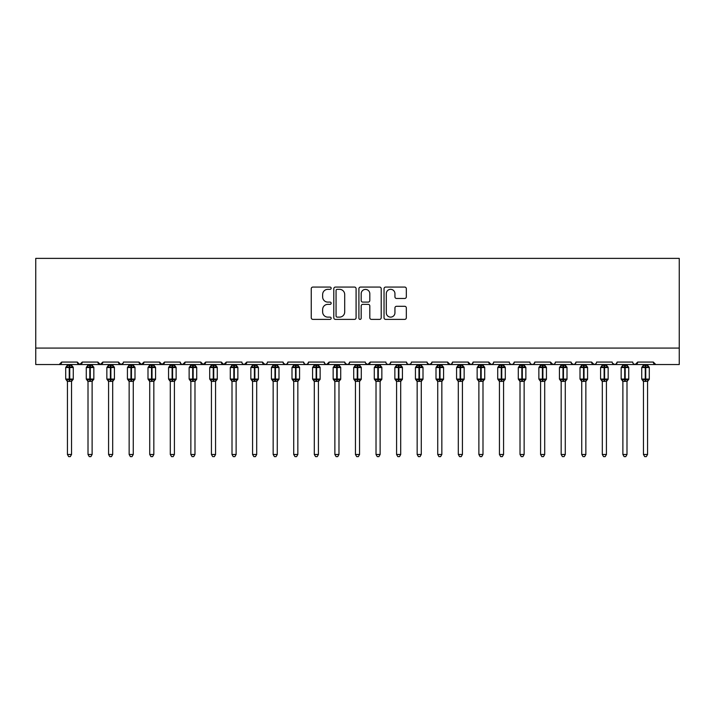 <?xml version="1.0" encoding="UTF-8"?>
<svg xmlns="http://www.w3.org/2000/svg" width="715" height="715" viewBox="0 0 715 715"><rect width="100%" height="100%" fill="white"/><g stroke="black" fill="none" stroke-linecap="round" stroke-linejoin="round"><path stroke-width="1.07" d="M331.17 288.208A1.135 1.135 0 0 0 330.035 287.072L312.875 287.072A1.618 1.618 0 0 0 311.257 288.69L311.257 317.773A1.618 1.618 0 0 0 312.875 319.382L330.035 319.382A1.135 1.135 0 0 0 331.17 318.255A1.135 1.135 0 0 0 330.035 317.12L327.819 317.12A5.166 5.166 0 0 1 322.644 311.955L322.644 309.532A5.166 5.166 0 0 1 327.819 304.358L330.035 304.358A1.135 1.135 0 0 0 331.17 303.231A1.135 1.135 0 0 0 330.035 302.096L327.819 302.096A5.166 5.166 0 0 1 322.644 296.931L322.644 294.509A5.166 5.166 0 0 1 327.819 289.334L330.035 289.334A1.135 1.135 0 0 0 331.17 288.208M404.708 298.468A1.618 1.618 0 0 0 406.326 296.85L406.326 288.69A1.618 1.618 0 0 0 404.708 287.072L385.653 287.072A1.618 1.618 0 0 0 384.035 288.69L384.035 317.773A1.618 1.618 0 0 0 385.653 319.382L404.708 319.382A1.618 1.618 0 0 0 406.326 317.773L406.326 307.915A1.618 1.618 0 0 0 404.708 306.297L396.557 306.297A1.618 1.618 0 0 0 394.939 307.915L394.939 312.804A4.326 4.326 0 0 1 390.613 317.12A4.326 4.326 0 0 1 386.297 312.804L386.297 293.659A4.326 4.326 0 0 1 390.613 289.334A4.326 4.326 0 0 1 394.939 293.659L394.939 296.85A1.618 1.618 0 0 0 396.557 298.468L404.708 298.468M35.75 348.08L679.25 348.08L679.25 258.383L35.75 258.383L35.75 364.534L59.202 364.534L61.669 362.067L77.309 362.067L78.212 363.98M356.088 288.69A1.618 1.618 0 0 0 354.47 287.072L335.406 287.072A1.618 1.618 0 0 0 333.798 288.69L333.798 317.773A1.618 1.618 0 0 0 335.406 319.382L354.47 319.382A1.618 1.618 0 0 0 356.088 317.773L356.088 288.69M360.53 287.072L379.594 287.072A1.618 1.618 0 0 1 381.202 288.69L381.202 317.773A1.618 1.618 0 0 1 379.594 319.382L371.434 319.382A1.618 1.618 0 0 1 369.816 317.773L369.816 305.975A1.618 1.618 0 0 0 368.198 304.358L362.791 304.358A1.618 1.618 0 0 0 361.173 305.975L361.173 318.255A1.135 1.135 0 0 1 360.047 319.382A1.135 1.135 0 0 1 358.912 318.255L358.912 288.69A1.618 1.618 0 0 1 360.53 287.072M59.202 364.534L61.669 362.067A2.467 2.467 0 0 1 59.202 364.534L79.776 364.534L77.309 362.067A2.467 2.467 0 0 0 79.776 364.534A2.467 2.467 0 0 0 82.243 362.067L97.875 362.067A2.467 2.467 0 0 0 100.35 364.534A2.467 2.467 0 0 0 102.817 362.067L118.449 362.067A2.467 2.467 0 0 0 120.915 364.534A2.467 2.467 0 0 0 123.391 362.067L139.023 362.067A2.467 2.467 0 0 0 141.49 364.534A2.467 2.467 0 0 0 143.956 362.067L159.597 362.067A2.467 2.467 0 0 0 162.064 364.534A2.467 2.467 0 0 0 164.53 362.067L180.171 362.067A2.467 2.467 0 0 0 182.638 364.534A2.467 2.467 0 0 0 185.105 362.067L200.736 362.067A2.467 2.467 0 0 0 203.212 364.534A2.467 2.467 0 0 0 205.679 362.067L221.31 362.067A2.467 2.467 0 0 0 223.777 364.534A2.467 2.467 0 0 0 226.253 362.067L241.885 362.067A2.467 2.467 0 0 0 244.351 364.534A2.467 2.467 0 0 0 246.818 362.067L262.459 362.067A2.467 2.467 0 0 0 264.925 364.534A2.467 2.467 0 0 0 267.392 362.067L283.033 362.067A2.467 2.467 0 0 0 285.5 364.534A2.467 2.467 0 0 0 287.966 362.067L303.598 362.067A2.467 2.467 0 0 0 306.074 364.534A2.467 2.467 0 0 0 308.54 362.067L324.172 362.067A2.467 2.467 0 0 0 326.639 364.534A2.467 2.467 0 0 0 329.115 362.067L344.746 362.067A2.467 2.467 0 0 0 347.213 364.534A2.467 2.467 0 0 0 349.68 362.067L365.32 362.067A2.467 2.467 0 0 0 367.787 364.534A2.467 2.467 0 0 0 370.254 362.067L385.886 362.067A2.467 2.467 0 0 0 388.361 364.534A2.467 2.467 0 0 0 390.828 362.067L406.46 362.067A2.467 2.467 0 0 0 408.926 364.534A2.467 2.467 0 0 0 411.402 362.067L427.034 362.067A2.467 2.467 0 0 0 429.501 364.534A2.467 2.467 0 0 0 431.967 362.067L447.608 362.067A2.467 2.467 0 0 0 450.075 364.534A2.467 2.467 0 0 0 452.541 362.067L468.182 362.067A2.467 2.467 0 0 0 470.649 364.534A2.467 2.467 0 0 0 473.116 362.067L488.747 362.067A2.467 2.467 0 0 0 491.223 364.534A2.467 2.467 0 0 0 493.69 362.067L509.321 362.067A2.467 2.467 0 0 0 511.788 364.534A2.467 2.467 0 0 0 514.264 362.067L529.895 362.067A2.467 2.467 0 0 0 532.362 364.534A2.467 2.467 0 0 0 534.829 362.067L550.47 362.067A2.467 2.467 0 0 0 552.936 364.534A2.467 2.467 0 0 0 555.403 362.067L571.044 362.067A2.467 2.467 0 0 0 573.51 364.534A2.467 2.467 0 0 0 575.977 362.067L591.609 362.067A2.467 2.467 0 0 0 594.085 364.534A2.467 2.467 0 0 0 596.551 362.067L612.183 362.067A2.467 2.467 0 0 0 614.65 364.534A2.467 2.467 0 0 0 617.125 362.067L632.757 362.067A2.467 2.467 0 0 0 635.224 364.534A2.467 2.467 0 0 0 637.691 362.067L653.331 362.067L653.787 363.497M81.34 363.98L82.243 362.067L79.776 364.534L635.224 364.534L637.691 362.067L636.788 363.98M617.125 362.067L616.223 363.98M595.667 363.953L594.085 364.534L591.609 362.067L592.512 363.98M575.977 362.067L575.075 363.98M571.044 362.067L571.946 363.98M555.403 362.067L554.947 363.497M554.527 363.953L552.936 364.534L550.47 362.067L551.372 363.98M534.829 362.067L533.926 363.98M514.264 362.067L513.361 363.98M493.69 362.067L493.234 363.497M492.805 363.953L491.223 364.534L488.747 362.067L489.65 363.98M473.116 362.067L472.213 363.98M472.24 363.953L470.649 364.534L468.182 362.067L469.085 363.98M452.541 362.067L451.639 363.98M451.666 363.953L450.075 364.534L447.608 362.067L448.064 363.497M431.967 362.067L431.074 363.98M427.034 362.067L427.936 363.98M406.46 362.067L407.362 363.98M390.828 362.067L389.925 363.98M365.588 363.184L367.787 364.534L370.254 362.067L369.351 363.98M349.68 362.067L348.777 363.98M344.746 362.067L345.649 363.98M324.172 362.067L325.075 363.98M308.54 362.067L307.638 363.98M303.598 362.067L304.501 363.98M287.966 362.067L287.064 363.98M283.033 362.067L283.927 363.98M266.516 363.953L264.925 364.534L262.459 362.067L263.361 363.98M242.76 363.953L244.351 364.534L246.818 362.067L245.915 363.98M221.31 362.067L223.777 364.534L226.253 362.067L225.35 363.98M200.736 362.067L203.212 364.534L205.679 362.067L204.776 363.98M181.047 363.953L182.638 364.534L185.105 362.067L184.202 363.98M180.171 362.067L181.074 363.98M160.5 363.98L159.597 362.067L162.064 364.534L164.53 362.067L163.628 363.98M139.925 363.98L139.023 362.067L141.49 364.534L143.956 362.067L143.054 363.98M123.123 363.184L120.915 364.534L118.449 362.067L119.351 363.98M653.331 362.067A2.467 2.467 0 0 0 655.798 364.534L653.331 362.067M679.25 348.08L679.25 364.534L635.224 364.534L633.633 363.953M97.875 362.067L100.35 364.534L102.817 362.067M283.292 363.184L285.5 364.534L287.09 363.953M304.483 363.953L306.074 364.534L307.656 363.953M325.048 363.953L326.639 364.534L329.115 362.067M345.014 363.184L347.213 364.534L348.804 363.953M386.77 363.953L388.361 364.534L389.952 363.953M407.344 363.953L408.926 364.534L410.517 363.953M427.302 363.184L429.501 364.534L431.708 363.184M510.206 363.953L511.788 364.534L513.379 363.953M530.771 363.953L532.362 364.534L533.953 363.953M571.303 363.184L573.51 364.534L575.101 363.953M612.451 363.184L614.65 364.534L616.241 363.953M337.185 289.334A1.135 1.135 0 0 0 336.059 290.469L336.059 315.994A1.135 1.135 0 0 0 337.185 317.12L339.527 317.12A5.166 5.166 0 0 0 344.702 311.955L344.702 294.509A5.166 5.166 0 0 0 339.527 289.334L337.185 289.334M369.816 293.74A4.326 4.326 0 0 0 365.499 289.414A4.326 4.326 0 0 0 361.173 293.74L361.173 300.488A1.618 1.618 0 0 0 362.791 302.096L368.198 302.096A1.618 1.618 0 0 0 369.816 300.488L369.816 293.74M67.433 454.481L71.545 454.481L70.311 456.617L68.667 456.617L67.433 454.481L67.433 381.256A1.814 1.725 180 0 0 66.477 379.754L66.835 379.218L69.239 379.799L69.739 379.057L69.739 366.795L72.144 367.376L72.733 366.768A0.822 0.822 0 0 1 73.27 367.537L65.7 367.537L65.7 379.057L69.239 379.057L69.239 366.795L66.835 367.376L66.477 366.849A1.814 1.725 -0 0 0 67.433 365.329L71.545 365.419L71.545 364.534M71.545 454.481L71.545 381.184L69.239 381.426L69.239 379.799L69.739 379.057L73.27 379.057A0.822 0.822 0 0 1 72.733 379.835L71.545 381.533M71.545 381.265L71.545 381.256A1.814 1.725 180 0 1 72.492 379.754L72.144 379.218L69.739 379.799L69.739 381.426M69.239 381.426L67.433 381.256M67.433 364.534L67.433 365.338M67.433 365.419L66.835 367.376L67.433 365.419M72.144 367.376L71.545 365.419M71.545 381.184L72.144 379.218M67.433 381.184L66.835 379.218M88.008 454.481L92.119 454.481L90.885 456.617L89.241 456.617L88.008 454.481L88.008 381.256A1.814 1.725 180 0 0 87.051 379.754L87.409 379.218L89.813 379.799L90.305 379.057L90.305 366.795L92.718 367.376L93.308 366.768A0.822 0.822 0 0 1 93.844 367.537L86.274 367.537L86.274 379.057L89.813 379.057L89.813 366.795L87.409 367.376L87.051 366.849A1.814 1.725 -0 0 0 88.008 365.329L92.119 365.419L92.119 364.534M92.119 454.481L92.119 381.184L89.813 381.426L89.813 379.799L90.305 379.057L93.844 379.057A0.822 0.822 0 0 1 93.308 379.835L92.119 381.533M92.119 381.265L92.119 381.256A1.814 1.725 180 0 1 93.066 379.754L92.718 379.218L90.305 379.799L90.305 381.426M89.813 381.426L88.008 381.256M88.008 364.534L88.008 365.338M87.999 365.419L87.409 367.376L87.999 365.419M92.718 367.376L92.119 365.419M92.119 381.184L92.718 379.218M87.999 381.184L87.409 379.218M108.573 454.481L112.693 454.481L111.451 456.617L109.815 456.617L108.573 454.481L108.573 381.256A1.814 1.725 180 0 0 107.625 379.754L107.983 379.218L110.387 379.799L110.879 379.057L110.879 366.795L113.283 367.376L113.882 366.768A0.822 0.822 0 0 1 114.418 367.537L106.848 367.537L106.848 379.057L110.387 379.057L110.387 366.795L107.983 367.376L107.625 366.849A1.814 1.725 -0 0 0 108.573 365.329L112.693 365.419L112.693 364.534M112.693 454.481L112.693 381.184L110.387 381.426L110.387 379.799L110.879 379.057L114.418 379.057A0.822 0.822 0 0 1 113.882 379.835L112.693 381.533M112.693 381.265L112.693 381.256A1.814 1.725 180 0 1 113.64 379.754L113.283 379.218L110.879 379.799L110.879 381.426M110.387 381.426L108.573 381.256M108.573 364.534L108.573 365.338M108.573 365.419L107.983 367.376L108.573 365.419M113.283 367.376L112.693 365.419M112.693 381.184L113.283 379.218M108.573 381.184L107.983 379.218M129.147 454.481L133.258 454.481L132.025 456.617L130.38 456.617L129.147 454.481L129.147 381.256A1.814 1.725 180 0 0 128.2 379.754L128.548 379.218L130.961 379.799L131.453 379.057L131.453 366.795L133.857 367.376L134.447 366.768A0.822 0.822 0 0 1 134.992 367.537L127.422 367.537L127.422 379.057L130.961 379.057L130.961 366.795L128.548 367.376L128.2 366.849A1.814 1.725 -0 0 0 129.147 365.329L133.267 365.419L133.258 364.534M133.258 454.481L133.267 381.184L130.961 381.426L130.961 379.799L131.453 379.057L134.992 379.057A0.822 0.822 0 0 1 134.447 379.835L133.258 381.533M133.258 381.265L133.258 381.256A1.814 1.725 180 0 1 134.214 379.754L133.857 379.218L131.453 379.799L131.453 381.426M130.961 381.426L129.147 381.256M129.147 364.534L129.147 365.338M129.147 365.419L128.548 367.376L129.147 365.419M133.857 367.376L133.267 365.419M133.267 381.184L133.857 379.218M129.147 381.184L128.548 379.218M149.721 454.481L153.832 454.481L152.599 456.617L150.954 456.617L149.721 454.481L149.721 381.256A1.814 1.725 180 0 0 148.774 379.754L149.122 379.218L151.526 379.799L152.027 379.057L152.027 366.795L154.431 367.376L155.021 366.768A0.822 0.822 0 0 1 155.566 367.537L147.996 367.537L147.996 379.057L151.526 379.057L151.526 366.795L149.122 367.376L148.774 366.849A1.814 1.725 -0 0 0 149.721 365.329L153.832 365.419L153.832 364.534M153.832 454.481L153.832 381.184L151.526 381.426L151.526 379.799L152.027 379.057L155.566 379.057A0.822 0.822 0 0 1 155.021 379.835L153.832 381.533M153.832 381.265L153.832 381.256A1.814 1.725 180 0 1 154.789 379.754L154.431 379.218L152.027 379.799L152.027 381.426M151.526 381.426L149.721 381.256M149.721 364.534L149.721 365.338M149.721 365.419L149.122 367.376L149.721 365.419M154.431 367.376L153.832 365.419M153.832 381.184L154.431 379.218M149.721 381.184L149.122 379.218M170.295 454.481L174.406 454.481L173.173 456.617L171.529 456.617L170.295 454.481L170.295 381.256A1.814 1.725 180 0 0 169.339 379.754L169.696 379.218L172.101 379.799L172.601 379.057L172.601 366.795L175.005 367.376L175.595 366.768A0.822 0.822 0 0 1 176.131 367.537L168.561 367.537L168.561 379.057L172.101 379.057L172.101 366.795L169.696 367.376L169.339 366.849A1.814 1.725 -0 0 0 170.295 365.329L174.406 365.419L174.406 364.534M174.406 454.481L174.406 381.184L172.101 381.426L172.101 379.799L172.601 379.057L176.131 379.057A0.822 0.822 0 0 1 175.595 379.835L174.406 381.533M174.406 381.265L174.406 381.256A1.814 1.725 180 0 1 175.354 379.754L175.005 379.218L172.601 379.799L172.601 381.426M172.101 381.426L170.295 381.256M170.295 364.534L170.295 365.338M170.295 365.419L169.696 367.376L170.295 365.419M175.005 367.376L174.406 365.419M174.406 381.184L175.005 379.218M170.295 381.184L169.696 379.218M190.86 454.481L194.981 454.481L193.747 456.617L192.103 456.617L190.86 454.481L190.86 381.256A1.814 1.725 180 0 0 189.913 379.754L190.27 379.218L192.675 379.799L193.166 379.057L193.166 366.795L195.579 367.376L196.169 366.768A0.822 0.822 0 0 1 196.705 367.537L189.135 367.537L189.135 379.057L192.675 379.057L192.675 366.795L190.27 367.376L189.913 366.849A1.814 1.725 -0 0 0 190.86 365.329L194.981 365.419L194.981 364.534M194.981 454.481L194.981 381.184L192.675 381.426L192.675 379.799L193.166 379.057L196.705 379.057A0.822 0.822 0 0 1 196.169 379.835L194.981 381.533M194.981 381.265L194.981 381.256A1.814 1.725 180 0 1 195.928 379.754L195.579 379.218L193.166 379.799L193.166 381.426M192.675 381.426L190.86 381.256M190.86 364.534L190.86 365.338M190.86 365.419L190.27 367.376L190.86 365.419M195.579 367.376L194.981 365.419M194.981 381.184L195.579 379.218M190.86 381.184L190.27 379.218M211.434 454.481L215.555 454.481L214.312 456.617L212.668 456.617L211.434 454.481L211.434 381.256A1.814 1.725 180 0 0 210.487 379.754L210.836 379.218L213.249 379.799L213.74 379.057L213.74 366.795L216.145 367.376L216.743 366.768A0.822 0.822 0 0 1 217.28 367.537L209.709 367.537L209.709 379.057L213.249 379.057L213.249 366.795L210.836 367.376L210.487 366.849A1.814 1.725 -0 0 0 211.434 365.329L215.555 365.419L215.555 364.534M215.555 454.481L215.555 381.184L213.249 381.426L213.249 379.799L213.74 379.057L217.28 379.057A0.822 0.822 0 0 1 216.743 379.835L215.555 381.533M215.555 381.265L215.555 381.256A1.814 1.725 180 0 1 216.502 379.754L216.145 379.218L213.74 379.799L213.74 381.426M213.249 381.426L211.434 381.256M211.434 364.534L211.434 365.338M211.434 365.419L210.836 367.376L211.434 365.419M216.145 367.376L215.555 365.419M215.555 381.184L216.145 379.218M211.434 381.184L210.836 379.218M232.009 454.481L236.12 454.481L234.886 456.617L233.242 456.617L232.009 454.481L232.009 381.256A1.814 1.725 180 0 0 231.061 379.754L231.41 379.218L233.823 379.799L234.314 379.057L234.314 366.795L236.719 367.376L237.309 366.768A0.822 0.822 0 0 1 237.854 367.537L230.284 367.537L230.284 379.057L233.823 379.057L233.823 366.795L231.41 367.376L231.061 366.849A1.814 1.725 -0 0 0 232.009 365.329L236.129 365.419L236.12 364.534M236.12 454.481L236.129 381.184L233.823 381.426L233.823 379.799L234.314 379.057L237.854 379.057A0.822 0.822 0 0 1 237.309 379.835L236.12 381.533M236.12 381.265L236.12 381.256A1.814 1.725 180 0 1 237.076 379.754L236.719 379.218L234.314 379.799L234.314 381.426M233.823 381.426L232.009 381.256M232.009 364.534L232.009 365.338M232.009 365.419L231.41 367.376L232.009 365.419M236.719 367.376L236.129 365.419M236.129 381.184L236.719 379.218M232.009 381.184L231.41 379.218M252.583 454.481L256.694 454.481L255.461 456.617L253.816 456.617L252.583 454.481L252.583 381.256A1.814 1.725 180 0 0 251.626 379.754L251.984 379.218L254.388 379.799L254.889 379.057L254.889 366.795L257.293 367.376L257.883 366.768A0.822 0.822 0 0 1 258.428 367.537L250.858 367.537L250.858 379.057L254.388 379.057L254.388 366.795L251.984 367.376L251.626 366.849A1.814 1.725 -0 0 0 252.583 365.329L256.694 365.419L256.694 364.534M256.694 454.481L256.694 381.184L254.388 381.426L254.388 379.799L254.889 379.057L258.428 379.057A0.822 0.822 0 0 1 257.883 379.835L256.694 381.533M256.694 381.265L256.694 381.256A1.814 1.725 180 0 1 257.65 379.754L257.293 379.218L254.889 379.799L254.889 381.426M254.388 381.426L252.583 381.256M252.583 364.534L252.583 365.338M252.583 365.419L251.984 367.376L252.583 365.419M257.293 367.376L256.694 365.419M256.694 381.184L257.293 379.218M252.583 381.184L251.984 379.218M273.157 454.481L277.268 454.481L276.035 456.617L274.39 456.617L273.157 454.481L273.157 381.256A1.814 1.725 180 0 0 272.201 379.754L272.558 379.218L274.962 379.799L275.454 379.057L275.454 366.795L277.867 367.376L278.457 366.768A0.822 0.822 0 0 1 278.993 367.537L271.423 367.537L271.423 379.057L274.962 379.057L274.962 366.795L272.558 367.376L272.201 366.849A1.814 1.725 -0 0 0 273.157 365.329L277.268 365.419L277.268 364.534M277.268 454.481L277.268 381.184L274.962 381.426L274.962 379.799L275.454 379.057L278.993 379.057A0.822 0.822 0 0 1 278.457 379.835L277.268 381.533M277.268 381.265L277.268 381.256A1.814 1.725 180 0 1 278.215 379.754L277.867 379.218L275.454 379.799L275.454 381.426M274.962 381.426L273.157 381.256M273.157 364.534L273.157 365.338M273.157 365.419L272.558 367.376L273.157 365.419M277.867 367.376L277.268 365.419M277.268 381.184L277.867 379.218M273.157 381.184L272.558 379.218M293.722 454.481L297.842 454.481L296.609 456.617L294.964 456.617L293.722 454.481L293.722 381.256A1.814 1.725 180 0 0 292.775 379.754L293.132 379.218L295.536 379.799L296.028 379.057L296.028 366.795L298.441 367.376L299.031 366.768A0.822 0.822 0 0 1 299.567 367.537L291.997 367.537L291.997 379.057L295.536 379.057L295.536 366.795L293.132 367.376L292.775 366.849A1.814 1.725 -0 0 0 293.722 365.329L297.842 365.419L297.842 364.534M297.842 454.481L297.842 381.184L295.536 381.426L295.536 379.799L296.028 379.057L299.567 379.057A0.822 0.822 0 0 1 299.031 379.835L297.842 381.533M297.842 381.265L297.842 381.256A1.814 1.725 180 0 1 298.79 379.754L298.441 379.218L296.028 379.799L296.028 381.426M295.536 381.426L293.722 381.256M293.722 364.534L293.722 365.338M293.722 365.419L293.132 367.376L293.722 365.419M298.441 367.376L297.842 365.419M297.842 381.184L298.441 379.218M293.722 381.184L293.132 379.218M314.296 454.481L318.416 454.481L317.174 456.617L315.53 456.617L314.296 454.481L314.296 381.256A1.814 1.725 180 0 0 313.349 379.754L313.697 379.218L316.11 379.799L316.602 379.057L316.602 366.795L319.006 367.376L319.605 366.768A0.822 0.822 0 0 1 320.141 367.537L312.571 367.537L312.571 379.057L316.11 379.057L316.11 366.795L313.697 367.376L313.349 366.849A1.814 1.725 -0 0 0 314.296 365.329L318.416 365.419L318.416 364.534M318.416 454.481L318.416 381.184L316.11 381.426L316.11 379.799L316.602 379.057L320.141 379.057A0.822 0.822 0 0 1 319.605 379.835L318.416 381.533M318.416 381.265L318.416 381.256A1.814 1.725 180 0 1 319.364 379.754L319.006 379.218L316.602 379.799L316.602 381.426M316.11 381.426L314.296 381.256M314.296 364.534L314.296 365.338M314.296 365.419L313.697 367.376L314.296 365.419M319.006 367.376L318.416 365.419M318.416 381.184L319.006 379.218M314.296 381.184L313.697 379.218M334.87 454.481L338.981 454.481L337.748 456.617L336.104 456.617L334.87 454.481L334.87 381.256A1.814 1.725 180 0 0 333.923 379.754L334.271 379.218L336.685 379.799L337.176 379.057L337.176 366.795L339.58 367.376L340.17 366.768A0.822 0.822 0 0 1 340.715 367.537L333.145 367.537L333.145 379.057L336.685 379.057L336.685 366.795L334.271 367.376L333.923 366.849A1.814 1.725 -0 0 0 334.87 365.329L338.99 365.419L338.981 364.534M338.981 454.481L338.99 381.184L336.685 381.426L336.685 379.799L337.176 379.057L340.715 379.057A0.822 0.822 0 0 1 340.17 379.835L338.981 381.533M338.981 381.265L338.981 381.256A1.814 1.725 180 0 1 339.938 379.754L339.58 379.218L337.176 379.799L337.176 381.426M336.685 381.426L334.87 381.256M334.87 364.534L334.87 365.338M334.87 365.419L334.271 367.376L334.87 365.419M339.58 367.376L338.99 365.419M338.99 381.184L339.58 379.218M334.87 381.184L334.271 379.218M355.444 454.481L359.556 454.481L358.322 456.617L356.678 456.617L355.444 454.481L355.444 381.256A1.814 1.725 180 0 0 354.488 379.754L354.846 379.218L357.25 379.799L357.75 379.057L357.75 366.795L360.154 367.376L360.744 366.768A0.822 0.822 0 0 1 361.29 367.537L353.711 367.537L353.711 379.057L357.25 379.057L357.25 366.795L354.846 367.376L354.488 366.849A1.814 1.725 -0 0 0 355.444 365.329L359.556 365.419L359.556 364.534M359.556 454.481L359.556 381.184L357.25 381.426L357.25 379.799L357.75 379.057L361.29 379.057A0.822 0.822 0 0 1 360.744 379.835L359.556 381.533M359.556 381.265L359.556 381.256A1.814 1.725 180 0 1 360.512 379.754L360.154 379.218L357.75 379.799L357.75 381.426M357.25 381.426L355.444 381.256M355.444 364.534L355.444 365.338M355.444 365.419L354.846 367.376L355.444 365.419M360.154 367.376L359.556 365.419M359.556 381.184L360.154 379.218M355.444 381.184L354.846 379.218M376.019 454.481L380.13 454.481L378.896 456.617L377.252 456.617L376.019 454.481L376.019 381.256A1.814 1.725 180 0 0 375.062 379.754L375.42 379.218L377.824 379.799L378.315 379.057L378.315 366.795L380.729 367.376L381.318 366.768A0.822 0.822 0 0 1 381.855 367.537L374.285 367.537L374.285 379.057L377.824 379.057L377.824 366.795L375.42 367.376L375.062 366.849A1.814 1.725 -0 0 0 376.019 365.329L380.13 365.419L380.13 364.534M380.13 454.481L380.13 381.184L377.824 381.426L377.824 379.799L378.315 379.057L381.855 379.057A0.822 0.822 0 0 1 381.318 379.835L380.13 381.533M380.13 381.265L380.13 381.256A1.814 1.725 180 0 1 381.077 379.754L380.729 379.218L378.315 379.799L378.315 381.426M377.824 381.426L376.019 381.256M376.019 364.534L376.019 365.338M376.01 365.419L375.42 367.376L376.01 365.419M380.729 367.376L380.13 365.419M380.13 381.184L380.729 379.218M376.01 381.184L375.42 379.218M396.584 454.481L400.704 454.481L399.471 456.617L397.826 456.617L396.584 454.481L396.584 381.256A1.814 1.725 180 0 0 395.636 379.754L395.994 379.218L398.398 379.799L398.89 379.057L398.89 366.795L401.303 367.376L401.893 366.768A0.822 0.822 0 0 1 402.429 367.537L394.859 367.537L394.859 379.057L398.398 379.057L398.398 366.795L395.994 367.376L395.636 366.849A1.814 1.725 -0 0 0 396.584 365.329L400.704 365.419L400.704 364.534M400.704 454.481L400.704 381.184L398.398 381.426L398.398 379.799L398.89 379.057L402.429 379.057A0.822 0.822 0 0 1 401.893 379.835L400.704 381.533M400.704 381.265L400.704 381.256A1.814 1.725 180 0 1 401.651 379.754L401.303 379.218L398.89 379.799L398.89 381.426M398.398 381.426L396.584 381.256M396.584 364.534L396.584 365.338M396.584 365.419L395.994 367.376L396.584 365.419M401.303 367.376L400.704 365.419M400.704 381.184L401.303 379.218M396.584 381.184L395.994 379.218M417.158 454.481L421.278 454.481L420.036 456.617L418.391 456.617L417.158 454.481L417.158 381.256A1.814 1.725 180 0 0 416.21 379.754L416.559 379.218L418.972 379.799L419.464 379.057L419.464 366.795L421.868 367.376L422.458 366.768A0.822 0.822 0 0 1 423.003 367.537L415.433 367.537L415.433 379.057L418.972 379.057L418.972 366.795L416.559 367.376L416.21 366.849A1.814 1.725 -0 0 0 417.158 365.329L421.278 365.419L421.278 364.534M421.278 454.481L421.278 381.184L418.972 381.426L418.972 379.799L419.464 379.057L423.003 379.057A0.822 0.822 0 0 1 422.458 379.835L421.278 381.533M421.278 381.265L421.278 381.256A1.814 1.725 180 0 1 422.225 379.754L421.868 379.218L419.464 379.799L419.464 381.426M418.972 381.426L417.158 381.256M417.158 364.534L417.158 365.338M417.158 365.419L416.559 367.376L417.158 365.419M421.868 367.376L421.278 365.419M421.278 381.184L421.868 379.218M417.158 381.184L416.559 379.218M437.732 454.481L441.843 454.481L440.61 456.617L438.965 456.617L437.732 454.481L437.732 381.256A1.814 1.725 180 0 0 436.785 379.754L437.133 379.218L439.546 379.799L440.038 379.057L440.038 366.795L442.442 367.376L443.032 366.768A0.822 0.822 0 0 1 443.577 367.537L436.007 367.537L436.007 379.057L439.546 379.057L439.546 366.795L437.133 367.376L436.785 366.849A1.814 1.725 -0 0 0 437.732 365.329L441.843 365.419L441.843 364.534M441.843 454.481L441.843 381.184L439.546 381.426L439.546 379.799L440.038 379.057L443.577 379.057A0.822 0.822 0 0 1 443.032 379.835L441.843 381.533M441.843 381.265L441.843 381.256A1.814 1.725 180 0 1 442.8 379.754L442.442 379.218L440.038 379.799L440.038 381.426M439.546 381.426L437.732 381.256M437.732 364.534L437.732 365.338M437.732 365.419L437.133 367.376L437.732 365.419M442.442 367.376L441.843 365.419M441.843 381.184L442.442 379.218M437.732 381.184L437.133 379.218M458.306 454.481L462.417 454.481L461.184 456.617L459.539 456.617L458.306 454.481L458.306 381.256A1.814 1.725 180 0 0 457.35 379.754L457.707 379.218L460.111 379.799L460.612 379.057L460.612 366.795L463.016 367.376L463.606 366.768A0.822 0.822 0 0 1 464.142 367.537L456.572 367.537L456.572 379.057L460.111 379.057L460.111 366.795L457.707 367.376L457.35 366.849A1.814 1.725 -0 0 0 458.306 365.329L462.417 365.419L462.417 364.534M462.417 454.481L462.417 381.184L460.111 381.426L460.111 379.799L460.612 379.057L464.142 379.057A0.822 0.822 0 0 1 463.606 379.835L462.417 381.533M462.417 381.265L462.417 381.256A1.814 1.725 180 0 1 463.374 379.754L463.016 379.218L460.612 379.799L460.612 381.426M460.111 381.426L458.306 381.256M458.306 364.534L458.306 365.338M458.306 365.419L457.707 367.376L458.306 365.419M463.016 367.376L462.417 365.419M462.417 381.184L463.016 379.218M458.306 381.184L457.707 379.218M478.88 454.481L482.991 454.481L481.758 456.617L480.114 456.617L478.88 454.481L478.88 381.256A1.814 1.725 180 0 0 477.924 379.754L478.281 379.218L480.686 379.799L481.177 379.057L481.177 366.795L483.59 367.376L484.18 366.768A0.822 0.822 0 0 1 484.716 367.537L477.146 367.537L477.146 379.057L480.686 379.057L480.686 366.795L478.281 367.376L477.924 366.849A1.814 1.725 -0 0 0 478.88 365.329L482.991 365.419L482.991 364.534M482.991 454.481L482.991 381.184L480.686 381.426L480.686 379.799L481.177 379.057L484.716 379.057A0.822 0.822 0 0 1 484.18 379.835L482.991 381.533M482.991 381.265L482.991 381.256A1.814 1.725 180 0 1 483.939 379.754L483.59 379.218L481.177 379.799L481.177 381.426M480.686 381.426L478.88 381.256M478.88 364.534L478.88 365.338M478.871 365.419L478.281 367.376L478.871 365.419M483.59 367.376L482.991 365.419M482.991 381.184L483.59 379.218M478.871 381.184L478.281 379.218M499.445 454.481L503.566 454.481L502.332 456.617L500.688 456.617L499.445 454.481L499.445 381.256A1.814 1.725 180 0 0 498.498 379.754L498.856 379.218L501.26 379.799L501.751 379.057L501.751 366.795L504.164 367.376L504.754 366.768A0.822 0.822 0 0 1 505.291 367.537L497.72 367.537L497.72 379.057L501.26 379.057L501.26 366.795L498.856 367.376L498.498 366.849A1.814 1.725 -0 0 0 499.445 365.329L503.566 365.419L503.566 364.534M503.566 454.481L503.566 381.184L501.26 381.426L501.26 379.799L501.751 379.057L505.291 379.057A0.822 0.822 0 0 1 504.754 379.835L503.566 381.533M503.566 381.265L503.566 381.256A1.814 1.725 180 0 1 504.513 379.754L504.164 379.218L501.751 379.799L501.751 381.426M501.26 381.426L499.445 381.256M499.445 364.534L499.445 365.338M499.445 365.419L498.856 367.376L499.445 365.419M504.164 367.376L503.566 365.419M503.566 381.184L504.164 379.218M499.445 381.184L498.856 379.218M520.02 454.481L524.14 454.481L522.897 456.617L521.253 456.617L520.02 454.481L520.02 381.256A1.814 1.725 180 0 0 519.072 379.754L519.421 379.218L521.834 379.799L522.325 379.057L522.325 366.795L524.73 367.376L525.319 366.768A0.822 0.822 0 0 1 525.865 367.537L518.295 367.537L518.295 379.057L521.834 379.057L521.834 366.795L519.421 367.376L519.072 366.849A1.814 1.725 -0 0 0 520.02 365.329L524.14 365.419L524.14 364.534M524.14 454.481L524.14 381.184L521.834 381.426L521.834 379.799L522.325 379.057L525.865 379.057A0.822 0.822 0 0 1 525.319 379.835L524.14 381.533M524.14 381.265L524.14 381.256A1.814 1.725 180 0 1 525.087 379.754L524.73 379.218L522.325 379.799L522.325 381.426M521.834 381.426L520.02 381.256M520.02 364.534L520.02 365.338M520.02 365.419L519.421 367.376L520.02 365.419M524.73 367.376L524.14 365.419M524.14 381.184L524.73 379.218M520.02 381.184L519.421 379.218M540.594 454.481L544.705 454.481L543.472 456.617L541.827 456.617L540.594 454.481L540.594 381.256A1.814 1.725 180 0 0 539.646 379.754L539.995 379.218L542.399 379.799L542.9 379.057L542.9 366.795L545.304 367.376L545.894 366.768A0.822 0.822 0 0 1 546.439 367.537L538.869 367.537L538.869 379.057L542.399 379.057L542.399 366.795L539.995 367.376L539.646 366.849A1.814 1.725 -0 0 0 540.594 365.329L544.705 365.419L544.705 364.534M544.705 454.481L544.705 381.184L542.399 381.426L542.399 379.799L542.9 379.057L546.439 379.057A0.822 0.822 0 0 1 545.894 379.835L544.705 381.533M544.705 381.265L544.705 381.256A1.814 1.725 180 0 1 545.661 379.754L545.304 379.218L542.9 379.799L542.9 381.426M542.399 381.426L540.594 381.256M540.594 364.534L540.594 365.338M540.594 365.419L539.995 367.376L540.594 365.419M545.304 367.376L544.705 365.419M544.705 381.184L545.304 379.218M540.594 381.184L539.995 379.218M561.168 454.481L565.279 454.481L564.046 456.617L562.401 456.617L561.168 454.481L561.168 381.256A1.814 1.725 180 0 0 560.211 379.754L560.569 379.218L562.973 379.799L563.474 379.057L563.474 366.795L565.878 367.376L566.468 366.768A0.822 0.822 0 0 1 567.004 367.537L559.434 367.537L559.434 379.057L562.973 379.057L562.973 366.795L560.569 367.376L560.211 366.849A1.814 1.725 -0 0 0 561.168 365.329L565.279 365.419L565.279 364.534M565.279 454.481L565.279 381.184L562.973 381.426L562.973 379.799L563.474 379.057L567.004 379.057A0.822 0.822 0 0 1 566.468 379.835L565.279 381.533M565.279 381.265L565.279 381.256A1.814 1.725 180 0 1 566.226 379.754L565.878 379.218L563.474 379.799L563.474 381.426M562.973 381.426L561.168 381.256M561.168 364.534L561.168 365.338M561.168 365.419L560.569 367.376L561.168 365.419M565.878 367.376L565.279 365.419M565.279 381.184L565.878 379.218M561.168 381.184L560.569 379.218M581.742 454.481L585.853 454.481L584.62 456.617L582.975 456.617L581.742 454.481L581.742 381.256A1.814 1.725 180 0 0 580.786 379.754L581.143 379.218L583.547 379.799L584.039 379.057L584.039 366.795L586.452 367.376L587.042 366.768A0.822 0.822 0 0 1 587.578 367.537L580.008 367.537L580.008 379.057L583.547 379.057L583.547 366.795L581.143 367.376L580.786 366.849A1.814 1.725 -0 0 0 581.742 365.329L585.853 365.419L585.853 364.534M585.853 454.481L585.853 381.184L583.547 381.426L583.547 379.799L584.039 379.057L587.578 379.057A0.822 0.822 0 0 1 587.042 379.835L585.853 381.533M585.853 381.265L585.853 381.256A1.814 1.725 180 0 1 586.8 379.754L586.452 379.218L584.039 379.799L584.039 381.426M583.547 381.426L581.742 381.256M581.742 364.534L581.742 365.338M581.733 365.419L581.143 367.376L581.733 365.419M586.452 367.376L585.853 365.419M585.853 381.184L586.452 379.218M581.733 381.184L581.143 379.218M602.307 454.481L606.427 454.481L605.185 456.617L603.549 456.617L602.307 454.481L602.307 381.256A1.814 1.725 180 0 0 601.36 379.754L601.717 379.218L604.121 379.799L604.613 379.057L604.613 366.795L607.017 367.376L607.616 366.768A0.822 0.822 0 0 1 608.152 367.537L600.582 367.537L600.582 379.057L604.121 379.057L604.121 366.795L601.717 367.376L601.36 366.849A1.814 1.725 -0 0 0 602.307 365.329L606.427 365.419L606.427 364.534M606.427 454.481L606.427 381.184L604.121 381.426L604.121 379.799L604.613 379.057L608.152 379.057A0.822 0.822 0 0 1 607.616 379.835L606.427 381.533M606.427 381.265L606.427 381.256A1.814 1.725 180 0 1 607.375 379.754L607.017 379.218L604.613 379.799L604.613 381.426M604.121 381.426L602.307 381.256M602.307 364.534L602.307 365.338M602.307 365.419L601.717 367.376L602.307 365.419M607.017 367.376L606.427 365.419M606.427 381.184L607.017 379.218M602.307 381.184L601.717 379.218M622.881 454.481L626.992 454.481L625.759 456.617L624.115 456.617L622.881 454.481L622.881 381.256A1.814 1.725 180 0 0 621.934 379.754L622.282 379.218L624.696 379.799L625.187 379.057L625.187 366.795L627.591 367.376L628.181 366.768A0.822 0.822 0 0 1 628.726 367.537L621.156 367.537L621.156 379.057L624.696 379.057L624.696 366.795L622.282 367.376L621.934 366.849A1.814 1.725 -0 0 0 622.881 365.329L627.001 365.419L626.992 364.534M626.992 454.481L627.001 381.184L624.696 381.426L624.696 379.799L625.187 379.057L628.726 379.057A0.822 0.822 0 0 1 628.181 379.835L626.992 381.533M626.992 381.265L626.992 381.256A1.814 1.725 180 0 1 627.949 379.754L627.591 379.218L625.187 379.799L625.187 381.426M624.696 381.426L622.881 381.256M622.881 364.534L622.881 365.338M622.881 365.419L622.282 367.376L622.881 365.419M627.591 367.376L627.001 365.419M627.001 381.184L627.591 379.218M622.881 381.184L622.282 379.218M643.455 454.481L647.567 454.481L646.333 456.617L644.689 456.617L643.455 454.481L643.455 381.256A1.814 1.725 180 0 0 642.508 379.754L642.856 379.218L645.261 379.799L645.761 379.057L645.761 366.795L648.165 367.376L648.755 366.768A0.822 0.822 0 0 1 649.3 367.537L641.73 367.537L641.73 379.057L645.261 379.057L645.261 366.795L642.856 367.376L642.508 366.849A1.814 1.725 -0 0 0 643.455 365.329L647.567 365.419L647.567 364.534M647.567 454.481L647.567 381.184L645.261 381.426L645.261 379.799L645.761 379.057L649.3 379.057A0.822 0.822 0 0 1 648.755 379.835L647.567 381.533M647.567 381.265L647.567 381.256A1.814 1.725 180 0 1 648.523 379.754L648.165 379.218L645.761 379.799L645.761 381.426M645.261 381.426L643.455 381.256M643.455 364.534L643.455 365.338M643.455 365.419L642.856 367.376L643.455 365.419M648.165 367.376L647.567 365.419M647.567 381.184L648.165 379.218M643.455 381.184L642.856 379.218M69.739 365.168L69.739 366.795L69.239 366.795L69.239 365.168M72.492 366.849A1.814 1.725 -0 0 1 71.545 365.329M90.305 365.168L90.305 366.795L89.813 366.795L89.813 365.168M93.066 366.849A1.814 1.725 -0 0 1 92.119 365.329M110.879 365.168L110.879 366.795L110.387 366.795L110.387 365.168M113.64 366.849A1.814 1.725 -0 0 1 112.693 365.329M131.453 365.168L131.453 366.795L130.961 366.795L130.961 365.168M134.214 366.849A1.814 1.725 -0 0 1 133.258 365.329M152.027 365.168L152.027 366.795L151.526 366.795L151.526 365.168M154.789 366.849A1.814 1.725 -0 0 1 153.832 365.329M172.601 365.168L172.601 366.795L172.101 366.795L172.101 365.168M175.354 366.849A1.814 1.725 -0 0 1 174.406 365.329M193.166 365.168L193.166 366.795L192.675 366.795L192.675 365.168M195.928 366.849A1.814 1.725 -0 0 1 194.981 365.329M213.74 365.168L213.74 366.795L213.249 366.795L213.249 365.168M216.502 366.849A1.814 1.725 -0 0 1 215.555 365.329M234.314 365.168L234.314 366.795L233.823 366.795L233.823 365.168M237.076 366.849A1.814 1.725 -0 0 1 236.12 365.329M254.889 365.168L254.889 366.795L254.388 366.795L254.388 365.168M257.65 366.849A1.814 1.725 -0 0 1 256.694 365.329M275.454 365.168L275.454 366.795L274.962 366.795L274.962 365.168M278.215 366.849A1.814 1.725 -0 0 1 277.268 365.329M296.028 365.168L296.028 366.795L295.536 366.795L295.536 365.168M298.79 366.849A1.814 1.725 -0 0 1 297.842 365.329M316.602 365.168L316.602 366.795L316.11 366.795L316.11 365.168M319.364 366.849A1.814 1.725 -0 0 1 318.416 365.329M337.176 365.168L337.176 366.795L336.685 366.795L336.685 365.168M339.938 366.849A1.814 1.725 -0 0 1 338.981 365.329M357.75 365.168L357.75 366.795L357.25 366.795L357.25 365.168M360.512 366.849A1.814 1.725 -0 0 1 359.556 365.329M378.315 365.168L378.315 366.795L377.824 366.795L377.824 365.168M381.077 366.849A1.814 1.725 -0 0 1 380.13 365.329M398.89 365.168L398.89 366.795L398.398 366.795L398.398 365.168M401.651 366.849A1.814 1.725 -0 0 1 400.704 365.329M419.464 365.168L419.464 366.795L418.972 366.795L418.972 365.168M422.225 366.849A1.814 1.725 -0 0 1 421.278 365.329M440.038 365.168L440.038 366.795L439.546 366.795L439.546 365.168M442.8 366.849A1.814 1.725 -0 0 1 441.843 365.329M460.612 365.168L460.612 366.795L460.111 366.795L460.111 365.168M463.374 366.849A1.814 1.725 -0 0 1 462.417 365.329M481.177 365.168L481.177 366.795L480.686 366.795L480.686 365.168M483.939 366.849A1.814 1.725 -0 0 1 482.991 365.329M501.751 365.168L501.751 366.795L501.26 366.795L501.26 365.168M504.513 366.849A1.814 1.725 -0 0 1 503.566 365.329M522.325 365.168L522.325 366.795L521.834 366.795L521.834 365.168M525.087 366.849A1.814 1.725 -0 0 1 524.14 365.329M542.9 365.168L542.9 366.795L542.399 366.795L542.399 365.168M545.661 366.849A1.814 1.725 -0 0 1 544.705 365.329M563.474 365.168L563.474 366.795L562.973 366.795L562.973 365.168M566.226 366.849A1.814 1.725 -0 0 1 565.279 365.329M584.039 365.168L584.039 366.795L583.547 366.795L583.547 365.168M586.8 366.849A1.814 1.725 -0 0 1 585.853 365.329M604.613 365.168L604.613 366.795L604.121 366.795L604.121 365.168M607.375 366.849A1.814 1.725 -0 0 1 606.427 365.329M625.187 365.168L625.187 366.795L624.696 366.795L624.696 365.168M627.949 366.849A1.814 1.725 -0 0 1 626.992 365.329M645.761 365.168L645.761 366.795L645.261 366.795L645.261 365.168M648.523 366.849A1.814 1.725 -0 0 1 647.567 365.329M73.27 379.057L73.27 367.537M67.433 381.533L65.7 379.057M67.433 365.07L65.7 367.537M72.733 366.768L71.545 365.07M93.844 379.057L93.844 367.537M88.008 381.533L86.274 379.057M88.008 365.07L86.274 367.537M93.308 366.768L92.119 365.07M114.418 379.057L114.418 367.537M108.573 381.533L106.848 379.057M108.573 365.07L106.848 367.537M113.882 366.768L112.693 365.07M134.992 379.057L134.992 367.537M129.147 381.533L127.422 379.057M129.147 365.07L127.422 367.537M134.447 366.768L133.258 365.07M155.566 379.057L155.566 367.537M149.721 381.533L147.996 379.057M149.721 365.07L147.996 367.537M155.021 366.768L153.832 365.07M176.131 379.057L176.131 367.537M170.295 381.533L168.561 379.057M170.295 365.07L168.561 367.537M175.595 366.768L174.406 365.07M196.705 379.057L196.705 367.537M190.86 381.533L189.135 379.057M190.86 365.07L189.135 367.537M196.169 366.768L194.981 365.07M217.28 379.057L217.28 367.537M211.434 381.533L209.709 379.057M211.434 365.07L209.709 367.537M216.743 366.768L215.555 365.07M237.854 379.057L237.854 367.537M232.009 381.533L230.284 379.057M232.009 365.07L230.284 367.537M237.309 366.768L236.12 365.07M258.428 379.057L258.428 367.537M252.583 381.533L250.858 379.057M252.583 365.07L250.858 367.537M257.883 366.768L256.694 365.07M278.993 379.057L278.993 367.537M273.157 381.533L271.423 379.057M273.157 365.07L271.423 367.537M278.457 366.768L277.268 365.07M299.567 379.057L299.567 367.537M293.722 381.533L291.997 379.057M293.722 365.07L291.997 367.537M299.031 366.768L297.842 365.07M320.141 379.057L320.141 367.537M314.296 381.533L312.571 379.057M314.296 365.07L312.571 367.537M319.605 366.768L318.416 365.07M340.715 379.057L340.715 367.537M334.87 381.533L333.145 379.057M334.87 365.07L333.145 367.537M340.17 366.768L338.981 365.07M361.29 379.057L361.29 367.537M355.444 381.533L353.711 379.057M355.444 365.07L353.711 367.537M360.744 366.768L359.556 365.07M381.855 379.057L381.855 367.537M376.019 381.533L374.285 379.057M376.019 365.07L374.285 367.537M381.318 366.768L380.13 365.07M402.429 379.057L402.429 367.537M396.584 381.533L394.859 379.057M396.584 365.07L394.859 367.537M401.893 366.768L400.704 365.07M423.003 379.057L423.003 367.537M417.158 381.533L415.433 379.057M417.158 365.07L415.433 367.537M422.458 366.768L421.278 365.07M443.577 379.057L443.577 367.537M437.732 381.533L436.007 379.057M437.732 365.07L436.007 367.537M443.032 366.768L441.843 365.07M464.142 379.057L464.142 367.537M458.306 381.533L456.572 379.057M458.306 365.07L456.572 367.537M463.606 366.768L462.417 365.07M484.716 379.057L484.716 367.537M478.88 381.533L477.146 379.057M478.88 365.07L477.146 367.537M484.18 366.768L482.991 365.07M505.291 379.057L505.291 367.537M499.445 381.533L497.72 379.057M499.445 365.07L497.72 367.537M504.754 366.768L503.566 365.07M525.865 379.057L525.865 367.537M520.02 381.533L518.295 379.057M520.02 365.07L518.295 367.537M525.319 366.768L524.14 365.07M546.439 379.057L546.439 367.537M540.594 381.533L538.869 379.057M540.594 365.07L538.869 367.537M545.894 366.768L544.705 365.07M567.004 379.057L567.004 367.537M561.168 381.533L559.434 379.057M561.168 365.07L559.434 367.537M566.468 366.768L565.279 365.07M587.578 379.057L587.578 367.537M581.742 381.533L580.008 379.057M581.742 365.07L580.008 367.537M587.042 366.768L585.853 365.07M608.152 379.057L608.152 367.537M602.307 381.533L600.582 379.057M602.307 365.07L600.582 367.537M607.616 366.768L606.427 365.07M628.726 379.057L628.726 367.537M622.881 381.533L621.156 379.057M622.881 365.07L621.156 367.537M628.181 366.768L626.992 365.07M649.3 379.057L649.3 367.537M643.455 381.533L641.73 379.057M643.455 365.07L641.73 367.537M648.755 366.768L647.567 365.07"/></g></svg>

